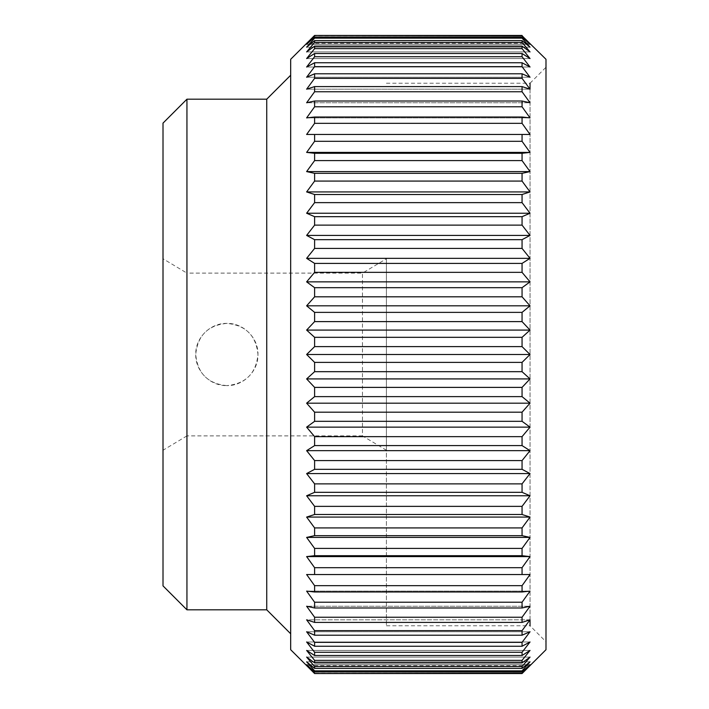 <?xml version="1.0" encoding="UTF-8"?>
<svg xmlns="http://www.w3.org/2000/svg" width="709" height="709" viewBox="0 0 709 709"><rect width="100%" height="100%" fill="white"/><g stroke="black" fill="none" stroke-linecap="round" stroke-linejoin="round"><path stroke-width="0.53" stroke-dasharray="3.54 2.66" d="M386.414 450.242L362.476 435.884L362.476 273.116L386.414 258.758L386.414 450.242L386.414 258.758M362.476 435.884L186.946 435.884L186.946 273.116L362.476 273.116L362.476 435.884M226.845 385.616C207.932 383.791 197.563 373.421 195.728 354.5C197.563 335.579 207.932 325.209 226.845 323.384C245.748 325.209 256.117 335.579 257.961 354.5C256.117 373.421 245.748 383.791 226.845 385.616C243.471 386.042 258.386 371.126 257.961 354.5C258.386 337.874 243.471 322.958 226.845 323.384C210.218 322.958 195.294 337.874 195.728 354.5C195.294 371.126 210.218 386.042 226.845 385.616M290.672 75.243L290.672 633.757L290.672 75.243M186.946 435.884L163.008 450.242L163.008 258.758L186.946 273.116L186.946 435.884M530.031 619.817L306.625 619.817L314.61 622.413L522.054 622.413L530.031 619.817L306.625 619.817L314.61 630.655L522.054 630.655L530.031 619.817L530.031 354.5L530.031 625.772L545.992 641.734L545.992 67.266L545.992 641.734M386.414 354.5L386.414 625.772L386.414 354.5M386.414 83.228L530.031 83.228L530.031 354.5L530.031 89.183L306.625 89.183L314.61 86.587L522.054 86.587L530.031 89.183L522.054 78.344L314.61 78.344L306.625 89.183L530.031 89.183M545.992 649.71L545.992 59.29M530.031 44.295L306.625 44.295L314.61 37.054L522.054 37.054L530.031 44.295L522.054 35.813L314.61 35.813L306.625 44.295L530.031 44.295M530.031 51.925L306.625 51.925L314.61 46.103L522.054 46.103L530.031 51.925L522.054 42.425L314.61 42.425L306.625 51.925L530.031 51.925M530.031 67.018L306.625 67.018L314.61 62.755L522.054 62.755L530.031 67.018L522.054 56.72L314.61 56.72L306.625 67.018L530.031 67.018M530.031 117.889L306.625 117.889L314.61 117.012L522.054 117.012L530.031 117.889L522.054 106.775L314.61 106.775L306.625 117.889L530.031 117.889M530.031 591.111L306.625 591.111L314.61 602.225L522.054 602.225L530.031 591.111L522.054 591.988L314.61 591.988L306.625 591.111L530.031 591.111M530.031 641.982L306.625 641.982L314.61 652.28L522.054 652.28L530.031 641.982L522.054 646.245L314.61 646.245L306.625 641.982L530.031 641.982M530.031 657.075L306.625 657.075L314.61 666.575L522.054 666.575L530.031 657.075L522.054 662.897L314.61 662.897L306.625 657.075L530.031 657.075M530.031 664.705L306.625 664.705L314.61 673.187L522.054 673.187L530.031 664.705L522.054 671.946L314.61 671.946L306.625 664.705L530.031 664.705M530.031 556.592L522.054 555.714L314.61 555.714L306.625 556.592L314.61 567.696L522.054 567.696L530.031 556.592L306.625 556.592M530.031 517.083L522.054 514.486L314.61 514.486L306.625 517.083L314.61 527.921L522.054 527.921L530.031 517.083L306.625 517.083M530.031 473.577L522.054 469.314L314.61 469.314L306.625 473.577L314.61 483.875L522.054 483.875L530.031 473.577L306.625 473.577M530.031 427.137L522.054 421.314L314.61 421.314L306.625 427.137L314.61 436.647L522.054 436.647L530.031 427.137L306.625 427.137M530.031 378.916L522.054 371.676L314.61 371.676L306.625 378.916L314.61 387.389L522.054 387.389L530.031 378.916L306.625 378.916M530.031 330.084L522.054 321.611L314.61 321.611L306.625 330.084L314.61 337.324L522.054 337.324L530.031 330.084L306.625 330.084M530.031 281.863L522.054 272.353L314.61 272.353L306.625 281.863L314.61 287.686L522.054 287.686L530.031 281.863L306.625 281.863M530.031 235.423L522.054 225.125L314.61 225.125L306.625 235.423L314.61 239.686L522.054 239.686L530.031 235.423L306.625 235.423M530.031 191.917L522.054 181.079L314.61 181.079L306.625 191.917L314.61 194.514L522.054 194.514L530.031 191.917L306.625 191.917M530.031 152.408L522.054 141.304L314.61 141.304L306.625 152.408L314.61 153.286L522.054 153.286L530.031 152.408L306.625 152.408M530.031 47.166L522.054 38.144L314.61 38.144L306.625 47.166L314.61 40.608L522.054 40.608L530.031 47.166L306.625 47.166L530.031 47.166M530.031 58.563L522.054 48.629L314.61 48.629L306.625 58.563L314.61 53.503L522.054 53.503L530.031 58.563L306.625 58.563L530.031 58.563M530.031 77.246L522.054 66.646L314.61 66.646L306.625 77.246L314.61 73.798L522.054 73.798L530.031 77.246L306.625 77.246L530.031 77.246M530.031 102.761L522.054 91.753L314.61 91.753L306.625 102.761L314.61 101.015L522.054 101.015L530.031 102.761L306.625 102.761L530.031 102.761M530.031 134.471L522.054 123.322L314.61 123.322L306.625 134.471L530.031 134.471M530.031 171.596L522.054 160.588L314.61 160.588L306.625 171.596L314.61 173.342L522.054 173.342L530.031 171.596L306.625 171.596M530.031 213.232L522.054 202.632L314.61 202.632L306.625 213.232L314.61 216.679L522.054 216.679L530.031 213.232L306.625 213.232M530.031 258.342L522.054 248.416L314.61 248.416L306.625 258.342L314.61 263.402L522.054 263.402L530.031 258.342L306.625 258.342M530.031 305.818L522.054 296.805L314.61 296.805L306.625 305.818L314.61 312.377L522.054 312.377L530.031 305.818L306.625 305.818M530.031 354.5L522.054 346.621L314.61 346.621L306.625 354.5L314.61 362.379L522.054 362.379L530.031 354.5L306.625 354.5M530.031 403.182L522.054 396.623L314.61 396.623L306.625 403.182L314.61 412.195L522.054 412.195L530.031 403.182L306.625 403.182M530.031 450.658L522.054 445.598L314.61 445.598L306.625 450.658L314.61 460.584L522.054 460.584L530.031 450.658L306.625 450.658M530.031 495.768L522.054 492.321L314.61 492.321L306.625 495.768L314.61 506.368L522.054 506.368L530.031 495.768L306.625 495.768M530.031 537.404L522.054 535.658L314.61 535.658L306.625 537.404L314.61 548.411L522.054 548.411L530.031 537.404L306.625 537.404M522.054 567.696L522.054 574.529L530.031 574.529L306.625 574.529L314.61 585.678L522.054 585.678L530.031 574.529L306.625 574.529L314.61 574.529L314.61 567.696M530.031 606.239L522.054 607.985L314.61 607.985L306.625 606.239L314.61 617.247L522.054 617.247L530.031 606.239L306.625 606.239L530.031 606.239M530.031 631.754L522.054 635.202L314.61 635.202L306.625 631.754L314.61 642.354L522.054 642.354L530.031 631.754L306.625 631.754L530.031 631.754M530.031 650.437L522.054 655.497L314.61 655.497L306.625 650.437L314.61 660.371L522.054 660.371L530.031 650.437L306.625 650.437L530.031 650.437M530.031 661.834L522.054 668.392L314.61 668.392L306.625 661.834L314.61 670.856L522.054 670.856L530.031 661.834L306.625 661.834L530.031 661.834M314.61 673.187L306.625 665.671L530.031 665.671L522.054 673.187M530.031 43.329L306.625 43.329L314.61 35.45L522.054 35.45L530.031 43.329M314.61 38.144L314.61 37.054M314.61 42.425L314.61 40.608M314.61 48.629L314.61 46.103M314.61 56.72L314.61 53.503M314.61 66.646L314.61 62.755M314.61 78.344L314.61 73.798M314.61 91.753L314.61 86.587M314.61 106.775L314.61 101.015M314.61 123.322L314.61 117.012M314.61 141.304L314.61 134.471M314.61 160.588L314.61 153.286M314.61 181.079L314.61 173.342M314.61 202.632L314.61 194.514M314.61 225.125L314.61 216.679M314.61 248.416L314.61 239.686M314.61 272.353L314.61 263.402M314.61 296.805L314.61 287.686M314.61 321.611L314.61 312.377M314.61 346.621L314.61 337.324M314.61 371.676L314.61 362.379M314.61 396.623L314.61 387.389M314.61 421.314L314.61 412.195M314.61 445.598L314.61 436.647M314.61 469.314L314.61 460.584M314.61 492.321L314.61 483.875M314.61 514.486L314.61 506.368M314.61 535.658L314.61 527.921M314.61 555.714L314.61 548.411M314.61 591.988L314.61 585.678M314.61 607.985L314.61 602.225M314.61 622.413L314.61 617.247M314.61 635.202L314.61 630.655M314.61 646.245L314.61 642.354M314.61 655.497L314.61 652.28M314.61 662.897L314.61 660.371M314.61 668.392L314.61 666.575M314.61 671.946L314.61 670.856M290.672 649.71L290.672 59.29M522.054 38.144L522.054 37.054M522.054 48.629L522.054 46.103M522.054 42.425L522.054 40.608M522.054 66.646L522.054 62.755M522.054 56.72L522.054 53.503M522.054 91.753L522.054 86.587M522.054 78.344L522.054 73.798M522.054 123.322L522.054 117.012M522.054 106.775L522.054 101.015M522.054 160.588L522.054 153.286M522.054 141.304L522.054 134.471M522.054 202.632L522.054 194.514M522.054 181.079L522.054 173.342M522.054 248.416L522.054 239.686M522.054 225.125L522.054 216.679M522.054 296.805L522.054 287.686M522.054 272.353L522.054 263.402M522.054 346.621L522.054 337.324M522.054 321.611L522.054 312.377M522.054 396.623L522.054 387.389M522.054 371.676L522.054 362.379M522.054 445.598L522.054 436.647M522.054 421.314L522.054 412.195M522.054 492.321L522.054 483.875M522.054 469.314L522.054 460.584M522.054 535.658L522.054 527.921M522.054 514.486L522.054 506.368M522.054 555.714L522.054 548.411M522.054 607.985L522.054 602.225M522.054 591.988L522.054 585.678M522.054 635.202L522.054 630.655M522.054 622.413L522.054 617.247M522.054 655.497L522.054 652.28M522.054 646.245L522.054 642.354M522.054 668.392L522.054 666.575M522.054 662.897L522.054 660.371M522.054 671.946L522.054 670.856M163.008 258.758L163.008 450.242M163.008 585.882L163.008 123.118M186.946 609.82L186.946 99.18M266.735 609.82L266.735 99.18M386.414 625.772L530.031 625.772M530.031 83.228L545.992 67.266"/><path stroke-width="1.06" d="M522.054 35.813L545.992 59.29L545.992 649.71L522.054 673.55L314.61 673.55L522.054 673.187L314.61 673.55L290.672 649.71L290.672 59.29L314.61 35.45L522.054 35.813L530.031 44.295L522.054 37.054L522.054 38.144L530.031 47.166L522.054 40.608L522.054 42.425L530.031 51.925L522.054 46.103L522.054 48.629L530.031 58.563L522.054 53.503L522.054 56.72L530.031 67.018L522.054 62.755L522.054 66.646L530.031 77.246L522.054 73.798L522.054 78.344L530.031 89.183L522.054 86.587L522.054 91.753L530.031 102.761L522.054 101.015L522.054 106.775L530.031 117.889L522.054 117.012L522.054 123.322L530.031 134.471L522.054 134.471L522.054 141.304L530.031 152.408L522.054 153.286L522.054 160.588L530.031 171.596L522.054 173.342L522.054 181.079L530.031 191.917L522.054 194.514L522.054 202.632L530.031 213.232L522.054 216.679L522.054 225.125L530.031 235.423L522.054 239.686L522.054 248.416L530.031 258.342L522.054 263.402L522.054 272.353L530.031 281.863L522.054 287.686L522.054 296.805L530.031 305.818L522.054 312.377L522.054 321.611L530.031 330.084L522.054 337.324L522.054 346.621L530.031 354.5L522.054 362.379L522.054 371.676L530.031 378.916L522.054 387.389L522.054 396.623L530.031 403.182L522.054 412.195L522.054 421.314L530.031 427.137L522.054 436.647L522.054 445.598L530.031 450.658L522.054 460.584L522.054 469.314L530.031 473.577L522.054 483.875L522.054 492.321L530.031 495.768L522.054 506.368L522.054 514.486L530.031 517.083L522.054 527.921L522.054 535.658L530.031 537.404L522.054 548.411L522.054 555.714L530.031 556.592L522.054 567.696L522.054 574.529L530.031 574.529L522.054 585.678L522.054 591.988L530.031 591.111L522.054 602.225L522.054 607.985L530.031 606.239L522.054 617.247L522.054 622.413L530.031 619.817L522.054 630.655L522.054 635.202L530.031 631.754L522.054 642.354L522.054 646.245L530.031 641.982L522.054 652.28L522.054 655.497L530.031 650.437L522.054 660.371L522.054 662.897L530.031 657.075L522.054 666.575L522.054 668.392L530.031 661.834L522.054 670.856L522.054 671.946L530.031 664.705L522.054 673.187M186.946 99.18L186.946 609.82L163.008 585.882L163.008 123.118L186.946 99.18L266.735 99.18L290.672 75.243M266.735 99.18L266.735 609.82L186.946 609.82M290.672 633.757L266.735 609.82M314.61 673.187L306.625 664.705L314.61 671.946L522.054 671.946M522.054 670.856L314.61 670.856L314.61 671.946M314.61 670.856L306.625 661.834L314.61 668.392L522.054 668.392M522.054 666.575L314.61 666.575L314.61 668.392M314.61 666.575L306.625 657.075L314.61 662.897L522.054 662.897M522.054 660.371L314.61 660.371L314.61 662.897M314.61 660.371L306.625 650.437L314.61 655.497L522.054 655.497M522.054 652.28L314.61 652.28L314.61 655.497M314.61 652.28L306.625 641.982L314.61 646.245L522.054 646.245M522.054 642.354L314.61 642.354L314.61 646.245M314.61 642.354L306.625 631.754L314.61 635.202L522.054 635.202M522.054 630.655L314.61 630.655L314.61 635.202M314.61 630.655L306.625 619.817L314.61 622.413L522.054 622.413M522.054 617.247L314.61 617.247L314.61 622.413M314.61 617.247L306.625 606.239L314.61 607.985L522.054 607.985M522.054 602.225L314.61 602.225L314.61 607.985M314.61 602.225L306.625 591.111L314.61 591.988L522.054 591.988M522.054 585.678L314.61 585.678L314.61 591.988M314.61 585.678L306.625 574.529L522.054 574.529L314.61 574.529L314.61 567.696L306.625 556.592L314.61 555.714L522.054 555.714M522.054 548.411L314.61 548.411L314.61 555.714M314.61 548.411L306.625 537.404L314.61 535.658L522.054 535.658M522.054 527.921L314.61 527.921L314.61 535.658M314.61 527.921L306.625 517.083L314.61 514.486L522.054 514.486M522.054 506.368L314.61 506.368L314.61 514.486M314.61 506.368L306.625 495.768L314.61 492.321L522.054 492.321M522.054 483.875L314.61 483.875L314.61 492.321M314.61 483.875L306.625 473.577L314.61 469.314L522.054 469.314M522.054 460.584L314.61 460.584L314.61 469.314M314.61 460.584L306.625 450.658L314.61 445.598L522.054 445.598M522.054 436.647L314.61 436.647L314.61 445.598M314.61 436.647L306.625 427.137L314.61 421.314L522.054 421.314M522.054 412.195L314.61 412.195L314.61 421.314M314.61 412.195L306.625 403.182L314.61 396.623L522.054 396.623M522.054 387.389L314.61 387.389L314.61 396.623M314.61 387.389L306.625 378.916L314.61 371.676L522.054 371.676M522.054 362.379L314.61 362.379L314.61 371.676M314.61 362.379L306.625 354.5L314.61 346.621L522.054 346.621M522.054 337.324L314.61 337.324L314.61 346.621M314.61 337.324L306.625 330.084L314.61 321.611L522.054 321.611M522.054 312.377L314.61 312.377L314.61 321.611M314.61 312.377L306.625 305.818L314.61 296.805L522.054 296.805M522.054 287.686L314.61 287.686L314.61 296.805M314.61 287.686L306.625 281.863L314.61 272.353L522.054 272.353M522.054 263.402L314.61 263.402L314.61 272.353M314.61 263.402L306.625 258.342L314.61 248.416L522.054 248.416M522.054 239.686L314.61 239.686L314.61 248.416M314.61 239.686L306.625 235.423L314.61 225.125L522.054 225.125M522.054 216.679L314.61 216.679L314.61 225.125M314.61 216.679L306.625 213.232L314.61 202.632L522.054 202.632M522.054 194.514L314.61 194.514L314.61 202.632M314.61 194.514L306.625 191.917L314.61 181.079L522.054 181.079M522.054 173.342L314.61 173.342L314.61 181.079M314.61 173.342L306.625 171.596L314.61 160.588L522.054 160.588M522.054 153.286L314.61 153.286L314.61 160.588M314.61 153.286L306.625 152.408L314.61 141.304L522.054 141.304M522.054 134.471L314.61 134.471L314.61 141.304M314.61 134.471L306.625 134.471L314.61 123.322L522.054 123.322M522.054 117.012L314.61 117.012L314.61 123.322M314.61 117.012L306.625 117.889L314.61 106.775L522.054 106.775M522.054 101.015L314.61 101.015L314.61 106.775M314.61 101.015L306.625 102.761L314.61 91.753L522.054 91.753M522.054 86.587L314.61 86.587L314.61 91.753M314.61 86.587L306.625 89.183L314.61 78.344L522.054 78.344M522.054 73.798L314.61 73.798L314.61 78.344M314.61 73.798L306.625 77.246L314.61 66.646L522.054 66.646M522.054 62.755L314.61 62.755L314.61 66.646M314.61 62.755L306.625 67.018L314.61 56.72L522.054 56.72M522.054 53.503L314.61 53.503L314.61 56.72M314.61 53.503L306.625 58.563L314.61 48.629L522.054 48.629M522.054 46.103L314.61 46.103L314.61 48.629M314.61 46.103L306.625 51.925L314.61 42.425L522.054 42.425M522.054 40.608L314.61 40.608L314.61 42.425M314.61 40.608L306.625 47.166L314.61 38.144L522.054 38.144M522.054 37.054L314.61 37.054L314.61 38.144M314.61 37.054L306.625 44.295L314.61 35.813M530.031 625.772L530.031 619.817M530.031 89.183L530.031 83.228M530.031 152.408L306.625 152.408M530.031 191.917L306.625 191.917M530.031 235.423L306.625 235.423M530.031 281.863L306.625 281.863M530.031 330.084L306.625 330.084M530.031 378.916L306.625 378.916M530.031 427.137L306.625 427.137M530.031 473.577L306.625 473.577M530.031 517.083L306.625 517.083M530.031 556.592L306.625 556.592M522.054 567.696L314.61 567.696M530.031 537.404L306.625 537.404M530.031 495.768L306.625 495.768M530.031 450.658L306.625 450.658M530.031 403.182L306.625 403.182M530.031 354.5L306.625 354.5M530.031 305.818L306.625 305.818M530.031 258.342L306.625 258.342M530.031 213.232L306.625 213.232M530.031 171.596L306.625 171.596M522.054 35.45L314.61 35.45"/></g></svg>
